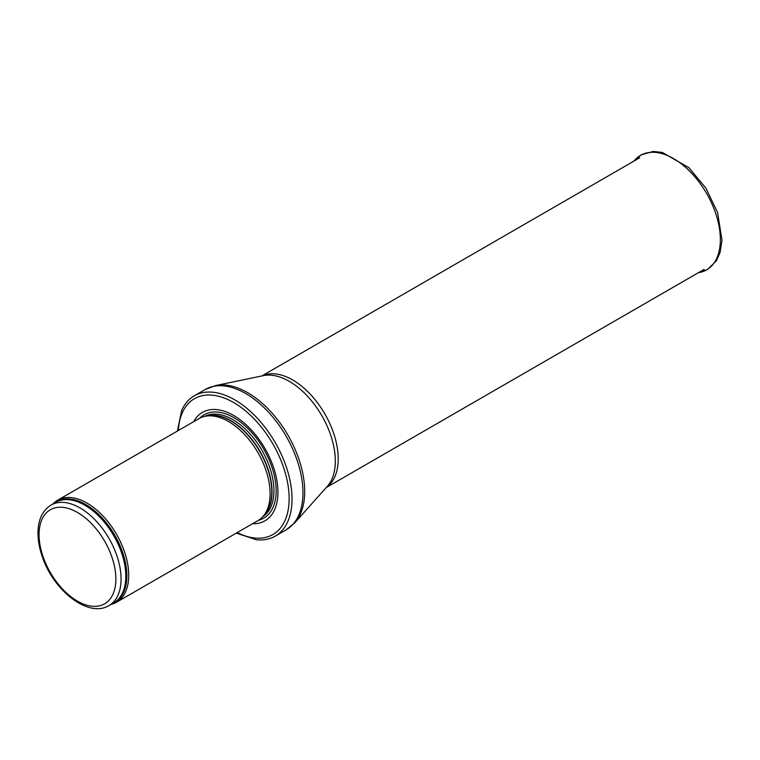 <?xml version="1.0" encoding="UTF-8"?>
<svg xmlns="http://www.w3.org/2000/svg" width="760" height="760" viewBox="0 0 760 760"><rect width="100%" height="100%" fill="white"/><g stroke="black" fill="none" stroke-linecap="round" stroke-linejoin="round"><path stroke-width="1.14" d="M110.865 604.466A58.909 34.01 -120 0 0 116.508 602.271A58.909 34.01 -120 0 0 125.543 555.066A58.909 34.01 -120 0 0 87.058 503.148A58.909 34.01 -120 0 0 57.599 500.232A58.909 34.01 -120 0 0 52.877 504.022M116.508 602.271L257.925 520.628A58.909 34.01 -120 0 0 262.969 516.486A58.909 34.01 -120 0 0 265.259 468.302A58.909 34.01 -120 0 0 228.465 421.505A58.909 34.01 -120 0 0 205.124 416.29A58.909 34.01 -120 0 0 199.006 418.589L57.599 500.232M252.558 523.725A62.595 36.138 -120 0 0 276.868 480.367A62.595 36.138 -120 0 0 233.671 415.492A62.595 36.138 -120 0 0 193.638 421.686M236.303 533.111L256.177 539.695A81.006 46.768 -120 0 0 275.253 536.133A81.006 46.768 -120 0 0 287.669 471.228A81.006 46.768 -120 0 0 234.745 399.845A81.006 46.768 -120 0 0 194.246 395.827A81.006 46.768 -120 0 0 181.63 410.571L177.393 431.072M80.056 507.936A57.988 33.478 -120 0 0 51.062 505.067C42.769 510.283 38.418 519.089 38 531.487C37.791 539.41 39.216 547.779 42.266 556.596C53.39 590.577 88.445 618.336 109.06 605.511A57.988 33.478 -120 0 0 117.942 559.047A57.988 33.478 -120 0 0 80.056 507.936M77.453 512.449A54.312 31.359 60 0 1 110.713 598.167A54.312 31.359 60 0 1 44.203 559.769A54.312 31.359 60 0 1 77.453 512.449M109.06 605.511L113.8 602.775A57.988 33.478 -120 0 0 122.692 556.301A57.988 33.478 -120 0 0 84.806 505.2A57.988 33.478 -120 0 0 55.812 502.322L51.062 505.067M112.157 603.725A58.216 33.611 -120 0 0 124.383 558.115A58.216 33.611 -120 0 0 85.699 504.507A58.216 33.611 -120 0 0 54.159 503.281M262.969 516.486L264.755 514.463A58.045 33.507 -120 0 0 267.017 466.991A58.045 33.507 -120 0 0 230.764 420.888A58.045 33.507 -120 0 0 207.765 415.748L205.124 416.29M263.995 515.327A57.988 33.478 -120 0 0 267.653 467.96A57.988 33.478 -120 0 0 231.03 420.774A57.988 33.478 -120 0 0 206.634 415.986M262.694 516.781A57.988 33.478 -120 0 0 270.608 470.07A57.988 33.478 -120 0 0 232.93 419.681A57.988 33.478 -120 0 0 204.725 416.375M258.618 520.211A59.669 34.447 -120 0 0 274.123 474.658A59.669 34.447 -120 0 0 233.966 417.715A59.669 34.447 -120 0 0 199.728 418.19M237.243 532.57A78.432 45.277 -120 0 0 289.104 496.536A78.432 45.277 -120 0 0 233.671 402.562A78.432 45.277 -120 0 0 178.334 430.53M275.253 536.133L286.178 529.825A81.006 46.768 -120 0 0 298.594 464.911A81.006 46.768 -120 0 0 245.679 393.528A81.006 46.768 -120 0 0 205.171 389.519L194.246 395.827M215.612 385.558L263.454 375.62A65.046 37.553 -120 0 1 289.313 381.368A65.046 37.553 -120 0 1 329.973 433.095A65.046 37.553 -120 0 1 327.351 486.305L294.823 522.766A80.636 46.559 -120 0 0 298.072 456.808A80.636 46.559 -120 0 0 247.674 392.683A80.636 46.559 -120 0 0 215.612 385.558L205.171 389.519M326.373 487.407A64.438 37.202 -120 0 0 334.315 435.318A64.438 37.202 -120 0 0 292.647 379.943A64.438 37.202 -120 0 0 262.01 375.924M698.45 272.669A66.111 38.171 -120 0 0 706.667 193.524A66.111 38.171 -120 0 0 634.011 161.063L641.126 154.831L653.135 151.468L662.188 152.389L688.892 167.675L705.85 188.043L717.554 212.429L722 240.217L720.033 252.643L716.338 260.889L707.436 269.601L698.44 272.678M294.823 522.766L286.178 529.825M326.211 487.578L704.083 269.42M261.782 375.972L639.644 157.814"/></g></svg>
